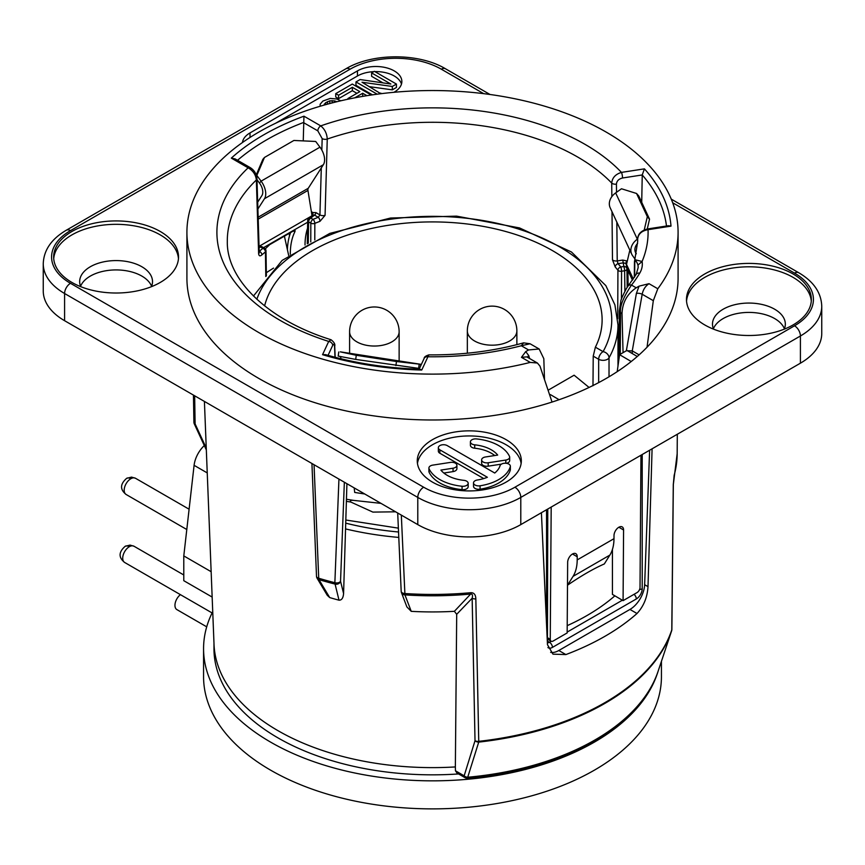 <?xml version="1.0" encoding="UTF-8"?>
<svg xmlns="http://www.w3.org/2000/svg" width="865" height="865" viewBox="0 0 865 865"><rect width="100%" height="100%" fill="white"/><g stroke="black" fill="none" stroke-linecap="round" stroke-linejoin="round"><path stroke-width="1.3" d="M661.433 661.303L661.433 676.7A228.933 132.172 0 0 1 594.385 770.164A228.933 132.172 180 0 1 344.886 798.817A228.933 132.172 180 0 1 203.567 676.7L203.567 648.663A228.933 132.172 180 0 1 212.736 611.631M206.713 626.833L176.903 609.62A9.364 5.406 -60 0 1 175.26 602.873A9.364 5.406 -60 0 1 180.417 594.655M273.535 268.107A218.531 126.171 0 0 0 266.334 272.735M458.558 773.937A218.531 126.171 180 0 1 213.969 648.663L213.969 642.9M674.084 475.945A4.163 3.352 -164.7 0 0 674.17 475.253L673.273 484.865L671.791 629.882A4.163 3.341 -161.5 0 1 671.651 630.736A243.573 140.627 180 0 1 478.723 742.116L467.716 777.235A229.766 132.648 180 0 0 658.103 671.283C640.933 726.243 560.974 770.531 467.468 778.208L467.716 777.235A4.163 3.06 -162.6 0 1 464.159 775.818A4.163 2.4 -60 0 0 465.024 777.667L457.012 773.04L455.466 770.791L455.358 766.931A218.531 126.171 180 0 1 214.023 644.338L204.41 401.425M567.527 579.755L567.527 585.194C581.269 575.766 593.531 568.683 604.321 563.948L609.857 555.103A49.954 28.837 60 0 0 613.988 538.69L614.009 535.511A6.769 3.871 -59.6 0 1 617.005 528.72A6.769 3.871 -59.6 0 1 622.216 526.915A6.769 3.871 -59.6 0 1 623.579 529.996L623.081 600.645L637.062 592.579A4.163 2.379 120.4 0 0 640.024 587.497L640.954 455.239M614.864 595.834A218.531 126.171 180 0 1 567.202 625.654M612.431 549.426L612.431 594.406L623.081 600.645M380.989 503.365L353.763 500.403C350.714 500.1 349.741 500.651 350.822 502.046L372.891 512.102L395.608 511.81M398.549 531.997A218.531 126.171 180 0 1 345.719 523.152M657.681 672.505A228.933 132.172 0 0 1 594.385 742.127A228.933 132.172 180 0 1 344.886 770.78A228.933 132.172 180 0 1 203.567 648.663M455.358 766.931L456.698 614.301L454.374 611.317A224.835 129.804 0 0 1 411.243 611.35L406.874 606.916L401.457 592.59A4.163 3.709 159.3 0 1 401.252 591.649M455.466 770.791L464.159 775.818L475.015 740.721L472.149 598.234L456.698 614.301M398.787 537.425A227.787 131.512 180 0 1 345.546 528.915L343.578 593.531C343.21 598.061 341.686 600.278 339.004 600.18L335.079 584.08A4.163 1.352 -75.9 0 1 334.863 582.696A244.687 141.265 180 0 1 318.72 578.231L314.049 464.721M343.578 593.531L340.54 581.215A4.163 3.763 166.2 0 1 335.079 584.08A244.125 140.941 180 0 1 318.98 579.626L329.706 597.574A224.835 129.804 0 0 0 339.004 600.18M329.706 597.574L327.262 595.304L317.087 578.22A4.163 3.503 149.2 0 1 316.666 576.858M544.496 379.389L543.815 358.672L539.144 348.995L528.58 349.947L521.314 345.751L523.585 342.854L530.072 343.762L521.314 345.751A215.601 124.474 180 0 1 427.916 356.769L428.878 354.877C462.148 355.137 493.72 351.125 523.585 342.854M345.546 528.915L346.919 483.697M322.548 354.682L325.586 354.639C355.245 363.278 386.698 368.144 419.947 369.214L421.763 370.025A238.74 137.838 180 0 1 322.548 354.682L328.7 341.426L331.057 339.75C266.182 319.477 226.533 278.649 227.311 241.486A205.189 118.462 0 0 1 256.354 179.985C255.791 174.719 253.045 170.665 248.125 167.81A215.601 124.474 0 0 0 328.7 341.426A4.163 3.287 24.9 0 1 332.711 345.33C333.739 343.47 334.355 343.978 334.571 346.854L335.004 357.245M620.27 354.282L620.551 312.687C619.621 306.599 623.265 297.387 631.493 285.072L636.218 287.807L639.073 286.153L649.02 283.688C645.441 286.023 643.16 289.537 642.176 294.251L632.261 350.898L639.116 354.855M678.084 232.328L678.084 278.206A245.584 141.784 180 0 1 647.031 347.233L653.313 300.674L657.8 288.759A245.584 141.784 0 0 0 678.084 232.328A245.584 141.784 0 0 0 432.5 90.544A245.584 141.784 0 0 0 186.916 232.328A245.584 141.784 0 0 0 530.245 362.403L521.465 357.332L525.725 351.59L528.58 349.947M647.409 228.965C641.138 230.739 637.883 234.058 637.667 238.924L637.667 238.978C638.305 233.896 641.765 230.793 648.047 229.679L671.002 226.133L668.45 225.711L647.409 228.965A4.163 0.876 81.2 0 1 647.409 228.965A4.163 0.876 81.2 0 1 648.047 229.679A215.601 124.474 180 0 1 642.1 261.468A48.299 27.885 180 0 1 639.743 273.145A218.964 126.42 180 0 1 631.493 285.072A4.163 3.092 38.5 0 0 628.26 285.85M637.667 238.978A205.189 118.462 180 0 1 637.689 241.486L634.467 261.89A4.163 2.422 0.6 0 1 634.521 261.479L634.78 259.684L642.1 261.468L637.959 265.079A44.147 25.485 180 0 1 638.165 267.609L636.153 274.421L626.574 288.229C622.519 296.025 620.605 300.404 620.811 301.366L619.329 310.968L619.005 358.78M634.315 277.416L634.467 261.89A4.163 2.422 0.6 0 0 634.78 262.83C635.191 259.695 636.251 260.441 637.959 265.079M636.218 287.807C627.201 293.895 622.465 302.469 622.011 313.53L623.06 352.661M529.618 358.521L528.742 355.58L525.725 351.59M639.073 286.153L636.391 293.43A4.163 1.622 -170.1 0 1 642.176 294.251L653.313 300.674M637.267 356.488L626.941 350.422L619.578 354.672L617.199 371.658M559.104 399.706L550.41 394.602L549.718 395.013M567.527 585.194L573.073 576.35A49.954 28.837 -120 0 0 577.193 559.925L577.215 556.757A6.769 3.871 -59.6 0 0 575.863 553.687A6.769 3.871 -59.6 0 0 570.651 555.481A6.769 3.871 -59.6 0 0 567.656 562.282L567.159 632.942L553.178 641.008A4.163 2.379 120.4 0 1 551.091 641.214A4.163 2.379 120.4 0 1 550.259 639.322L551.189 507.063M649.626 450.233L644.641 584.697A20.814 12.013 120 0 1 629.947 609.436L558.822 650.502A20.814 12.013 120 0 1 550.637 652.361M652.091 448.805L648.004 586.632C647.366 597.283 643.701 606.246 636.997 613.512L629.947 609.436M311.368 211.676L312.903 212.563L315.909 212.595L319.931 214.92A4.163 2.314 1.7 0 0 325.067 215.353L319.996 221.332A204.345 117.975 0 0 0 314.828 223.365A3.125 1.471 -112.1 0 0 313.033 219.364A3.125 1.806 120 0 0 310.827 223.159L310.773 241.93M325.067 215.353L327.251 139.06C326.959 133.632 324.797 129.242 320.753 125.879L303.95 116.18L303.247 140.898M616.832 222.1L617.221 260.916L618.021 263.674L623.265 262.863L623.816 266.507A3.125 0.66 81.2 0 1 624.616 270.767A3.125 1.784 -0.8 0 0 626.93 269.004A3.125 1.784 -0.8 0 0 626.92 268.864A3.125 2.541 171.4 0 0 626.898 268.583A3.125 2.541 171.4 0 0 623.816 266.507L620.767 266.971A207.47 119.781 0 0 0 618.021 263.674A3.125 2.281 139.1 0 0 615.231 267.004L612.485 259.824L612.009 211.709M611.858 196.625L611.717 183.066C612.247 177.768 615.502 174.211 621.459 172.394A215.601 124.474 0 0 0 320.753 125.879A4.163 2.4 -60 0 0 317.812 130.853L303.388 122.538A234.588 135.437 180 0 0 237.54 160.295M258.624 253.715L256.354 179.985A4.163 2.487 -1.8 0 0 256.948 178.677L259.24 252.353A4.163 2.487 178.2 0 1 258.624 253.715C258.949 256.094 260.041 256.483 261.911 254.861A3.125 2.13 48.8 0 0 259.305 251.347L259.219 251.477M321.304 167.918L319.931 214.92L318.277 217.299A3.125 1.406 69.2 0 1 319.996 221.332M321.834 150.067L322.169 138.605A4.163 2.314 1.7 0 0 327.251 139.06A205.189 118.462 0 0 1 611.717 183.066A4.163 2.292 -0.6 0 0 616.431 184.126C616.745 180.936 618.789 178.893 622.541 177.995L642.241 174.957L641.722 202.334M308.243 243.249L308.6 221.873A3.125 1.806 -60 0 1 310.805 218.077A3.125 2.087 -129.5 0 0 308.816 218.218L312.827 214.909L314.438 215.082A2.076 1.2 120 0 0 315.909 212.595M259.1 247.66L260.657 247.033A3.125 1.806 -60 0 1 262.214 246.882A3.125 3.125 0 0 0 259.489 246.687A3.125 1.46 68 0 1 260.657 247.033L262.884 248.32A3.125 2.087 50.7 0 1 265.436 251.888A3.125 1.806 -0.9 0 0 265.998 250.818A3.125 3.125 0 0 0 264.441 248.169A3.125 1.806 120 0 0 262.884 248.32A207.47 119.781 0 0 0 259.305 251.347L259.208 251.293M312.124 215.493L312.903 212.563L312.784 214.953M289.472 235.907L289.31 233.323M231.323 158.111L248.125 167.81A4.163 2.4 -60 0 1 250.201 167.605L235.085 158.879L231.323 158.111A238.74 137.838 180 0 1 303.95 116.18M616.518 192.3L616.431 184.126M620.767 266.971A3.125 2.314 141.3 0 0 617.934 270.258A3.125 1.773 0.3 0 0 621.578 271.232A3.125 0.66 -98.8 0 0 620.767 266.971M612.485 259.824A4.163 2.281 179.4 0 0 617.221 260.916L622.724 260.062L623.265 262.863L625.676 263.36L626.271 264.43M625.676 263.36L626.779 261.111L627.179 261.533M622.724 260.062L627.298 261.035M621.438 299.247L621.578 271.232L624.616 270.767L624.898 291.083M618.778 360.381L617.988 360.759M666.493 226.014A234.588 135.437 180 0 0 642.241 174.957L644.414 168.848A238.74 137.838 180 0 1 671.002 226.133M673.284 484.076A4.163 2.346 -179.4 0 1 673.338 484.454L671.867 629.461A4.163 2.346 -179.4 0 1 671.791 629.882A243.725 140.714 180 0 1 478.745 741.337A4.163 2.433 -1.1 0 1 475.015 740.721A4.163 3.049 -163 0 0 478.723 742.116A4.163 0.649 -96.4 0 0 478.745 741.337L475.837 598.861A4.163 2.433 -1.2 0 1 472.149 598.234C472.917 595.217 472.431 593.833 470.668 594.06A244.125 140.941 180 0 1 404.939 594.893L411.243 611.35M475.837 598.861C475.685 594.644 473.998 592.59 470.755 592.698L470.668 594.06L454.374 611.317M470.755 592.698A244.687 141.265 180 0 1 404.874 593.531A4.163 2.4 -2.6 0 1 401.198 591.357A4.163 4.163 0 0 0 401.457 592.59A4.163 3.709 159.3 0 0 404.939 594.893L401.328 515.107M674.17 475.253A244.687 141.265 180 0 0 677.176 453.693L673.338 484.465A4.163 2.346 -179.4 0 1 673.273 484.865M671.651 630.736L671.651 630.736A4.163 4.163 0 0 0 671.867 629.461M338.939 479.091L334.863 582.696A4.163 2.465 -177.8 0 0 340.54 581.215L344.357 482.216M541.404 512.718L547.469 644.674L552.962 654.156L565.872 654.578A244.146 140.963 0 0 0 636.997 613.512M206.259 448.059L195.122 423.926A4.163 2.519 179 0 1 193.901 422.185A4.163 4.163 0 0 0 194.279 423.839L206.335 449.951M316.504 576.285A4.163 2.357 -2.3 0 0 318.72 578.231A4.163 1.579 -73.1 0 0 318.98 579.626A4.163 3.503 149.2 0 1 317.087 578.22A4.163 4.163 0 0 1 316.504 576.252L311.93 463.499M821.75 306.253L821.75 333.436A72.844 42.061 180 0 1 800.417 363.181L520.795 524.612A72.844 42.061 180 0 1 417.784 524.612L64.583 320.699A72.844 42.061 180 0 1 43.25 290.954L43.25 263.771A72.844 42.061 0 0 0 64.583 293.505L417.784 497.418A72.844 42.061 0 0 0 520.795 497.418L800.417 335.988A72.844 42.061 0 0 0 821.75 306.253C821.274 292.651 813.587 281.471 798.687 272.702L671.262 199.123M784.414 328.765A36.416 21.03 0 0 0 774.662 318.569A36.416 21.03 0 0 0 738.818 313.238A36.416 21.03 0 0 0 713.398 328.765M151.602 286.283A36.416 21.03 0 0 0 141.849 276.086A36.416 21.03 0 0 0 106.006 270.745A36.416 21.03 0 0 0 80.586 286.283M784.252 329.165A36.416 21.03 0 0 0 785.334 324.094A36.416 21.03 0 0 0 774.662 309.227A36.416 21.03 0 0 0 734.969 304.664A36.416 21.03 0 0 0 712.49 324.094A36.416 21.03 0 0 0 713.56 329.165M811.273 301.15A62.442 36.049 0 0 0 793.054 277.362A62.442 36.049 0 0 0 726.384 269.231A62.442 36.049 0 0 0 686.54 301.15M704.759 324.937A62.442 36.049 0 0 0 772.802 332.755A62.442 36.049 0 0 0 811.348 299.452A62.442 36.049 0 0 0 793.054 273.967A62.442 36.049 0 0 0 725.011 266.15A62.442 36.049 0 0 0 686.475 299.452A62.442 36.049 0 0 0 704.759 324.937M432.5 482.129A52.03 30.037 0 0 0 489.201 488.639A52.03 30.037 0 0 0 521.325 460.883A52.03 30.037 0 0 0 506.079 439.647A52.03 30.037 0 0 0 449.378 433.138A52.03 30.037 0 0 0 417.265 460.883A52.03 30.037 0 0 0 432.5 482.129M160.241 231.474A62.442 36.049 0 0 0 92.198 223.667A62.442 36.049 0 0 0 53.652 256.97A62.442 36.049 0 0 0 71.946 282.455A62.442 36.049 0 0 0 139.989 290.272A62.442 36.049 0 0 0 178.525 256.97A62.442 36.049 0 0 0 160.241 231.474M530.245 362.403L537.403 363.019L539.976 366.111L552.043 402.052A245.584 141.784 180 0 1 186.916 278.206L186.916 232.328M552.043 402.063A245.584 141.784 0 0 0 647.031 347.233M393.953 92.296L394.235 92.133A26.015 15.019 0 0 0 401.857 81.515A26.015 15.019 0 0 0 385.801 67.643A26.015 15.019 0 0 0 357.45 70.898L250.017 132.918A26.015 15.019 0 0 0 242.46 142.52M401.479 84.067A26.015 15.019 0 0 0 374.859 71.6M373.821 71.644A26.015 15.019 0 0 0 357.45 75.99L275.557 123.273M521.13 463.435A52.03 30.037 0 0 0 506.079 444.74A52.03 30.037 0 0 0 451.443 437.766A52.03 30.037 0 0 0 417.449 463.435M438.339 447.713A5.201 3.006 0 0 0 439.863 449.843L487.373 477.275A31.216 18.024 180 0 1 477.372 479.999A5.201 3.006 0 0 0 473.512 482.897A5.201 3.006 0 0 0 480.064 485.795A41.628 24.036 0 0 0 510.285 466.754A5.201 3.006 0 0 0 510.361 466.235A5.201 3.006 0 0 0 505.614 463.24A5.201 3.006 0 0 0 500.035 465.716A31.216 18.024 180 0 1 494.737 473.025L447.216 445.594A5.201 3.006 0 0 0 441.55 444.945A5.201 3.006 0 0 0 438.339 447.713L438.339 451.119A5.201 3.006 0 0 0 439.863 453.238L483.73 478.561M473.512 482.897L473.512 486.292A5.201 3.006 0 0 0 480.064 489.201A41.628 24.036 0 0 0 510.285 470.16A5.201 3.006 0 0 0 510.361 469.63L510.361 466.235M443.853 473.025L453.044 471.609A5.201 3.006 0 0 0 456.904 468.7L456.904 465.305A5.201 3.006 0 0 0 450.351 462.407L432.76 465.121A5.201 3.006 0 0 0 428.91 468.03A5.201 3.006 0 0 0 429.083 468.808A41.628 24.036 0 0 0 462.061 486.249A5.201 3.006 0 0 0 468.17 483.297A5.201 3.006 0 0 0 463.867 480.335A31.216 18.024 180 0 1 440.901 470.084L453.044 468.203A5.201 3.006 0 0 0 456.904 465.305M428.91 468.03L428.91 471.425A5.201 3.006 0 0 0 429.083 472.204A41.628 24.036 0 0 0 462.061 489.655A5.201 3.006 0 0 0 468.17 486.692L468.17 483.297M470.409 441.874L470.409 445.28A5.201 3.006 0 0 0 474.712 448.232L474.712 444.837A31.216 18.024 180 0 1 497.678 455.087L485.492 456.969A5.201 3.006 0 0 0 481.632 459.866A5.201 3.006 0 0 0 488.184 462.775L505.82 460.039A5.201 3.006 0 0 0 509.68 457.142A5.201 3.006 0 0 0 509.496 456.363A41.628 24.036 0 0 0 476.518 438.923A5.201 3.006 0 0 0 470.409 441.874A5.201 3.006 0 0 0 474.712 444.837M494.737 455.541A31.216 18.024 0 0 0 474.712 448.232M481.632 459.866L481.632 463.272A5.201 3.006 0 0 0 488.184 466.17L501.473 464.116M506.436 463.326A5.201 3.006 0 0 0 509.68 460.537L509.68 457.142M369.777 86.716L392.31 89.852L396.44 87.462L396.44 84.067L374.372 71.319L371.615 72.909L371.615 76.315L382.99 82.889M371.615 72.909L390.872 84.035L360.11 79.548L355.969 81.937L355.969 85.343L372.437 94.847M371.269 95.02L352.293 84.067L335.739 93.625L335.739 97.021L338.561 98.653L352.358 90.684L356.921 93.323M392.31 89.852L392.31 86.457L396.44 84.067M380.805 93.712L362.024 82.24L392.31 86.457M379.421 93.896L380.805 93.096M355.969 81.937L377.183 94.188M335.739 93.625L338.561 95.247L352.358 87.289L359.872 91.625L347.914 98.524L348.79 99.032M354.747 97.832L362.684 93.247L366.911 95.691M320.137 104.265L320.169 106.244L320.137 104.265L322.861 101.054L330.246 98.415L336.766 98.999L340.799 100.794M323.943 105.141L325.683 102.686L329.825 100.827L334.474 100.859L336.896 101.724M338.561 98.653L338.561 95.247M352.358 90.684L352.358 87.289M362.684 96.393L362.684 93.247M347.914 99.216L347.914 98.524M334.474 102.33L334.474 100.859M332.149 102.913L332.149 100.578M329.825 103.53L329.825 100.827M327.521 104.146L327.521 101.627M325.683 104.654L325.683 102.686M324.31 105.043L324.31 104.016M178.46 258.667A62.442 36.049 0 0 0 160.241 234.88A62.442 36.049 0 0 0 93.571 226.749A62.442 36.049 0 0 0 53.727 258.667M151.44 286.683A36.416 21.03 0 0 0 152.51 281.612A36.416 21.03 0 0 0 141.849 266.744A36.416 21.03 0 0 0 102.157 262.181A36.416 21.03 0 0 0 79.667 281.612A36.416 21.03 0 0 0 80.748 286.683M632.304 353.58L632.261 350.898L626.39 350.747M528.742 355.58A4.163 2.865 -16.5 0 0 527.65 357.386M526.774 356.877L521.465 357.332M589.065 387.444L574.122 375.205L548.118 390.212M619.578 354.672L631.234 361.516M530.115 343.794L539.144 348.995M592.979 385.736L593.228 356.142L598.666 359.278A6.239 3.601 0 0 0 609.025 357.84A6.239 4.855 -150.8 0 0 603.078 351.633A6.239 3.601 120 0 0 598.666 359.278L598.666 382.611M264.614 305.886A169.616 97.929 180 0 1 445.129 222.186A169.616 97.929 180 0 1 602.116 320.439A169.616 97.929 180 0 1 595.38 347.179L603.078 351.633A179.25 103.486 0 0 0 477.934 219.732A179.25 103.486 0 0 0 256.84 299.247M593.228 356.142L595.38 347.179M212.152 597.066L183.791 580.696L183.791 555.914L211.157 571.711M183.791 555.914L194.095 465.327A20.814 12.013 -60 0 1 204.302 445.562M632.466 280.195L626.833 268.063A8.326 6.563 -24.9 0 1 626.811 268.031M626.379 265.144A8.326 6.563 -24.9 0 1 626.509 264.409L629.85 250.136M634.975 259.046L632.564 255.64A14.564 11.494 -24.9 0 1 631.731 254.202A14.564 11.494 -24.9 0 1 637.202 239.335L637.667 239.01M636.326 253.791L636.099 253.477A10.402 8.207 -24.9 0 1 635.505 252.45A10.402 8.207 -24.9 0 1 637.613 243.389M631.731 254.202L610.182 207.784A14.564 11.494 -24.9 0 1 615.653 192.917L621.481 188.765L636.554 193.479L647.334 216.683L644.252 229.895M647.258 228.987L649.539 219.18L638.77 195.966L636.554 193.479M649.539 219.18L647.334 216.683M287.396 249.693A79.083 45.661 60 0 1 290.564 232.609M288.661 255.391L284.401 236.156M305.01 245.011A74.92 43.261 60 0 1 307.562 228.241M290.294 254.224A74.92 43.261 60 0 1 294.922 231.669L293.257 231.042L269.707 244.644L265.49 248.666A74.92 43.261 60 0 0 265.35 248.958M295.116 230.641L294.922 231.669L294.057 230.652M311.995 215.601L307.94 190.43A4.163 2.4 60 0 1 308.232 188.3L323.359 164.718A14.564 8.412 -120 0 0 319.964 147.169L315.703 141.46L293.895 140.465L264.463 157.462L256.84 175.454L261.1 181.153L319.964 147.169M257.673 202.183L261.9 195.587A10.402 6.012 -120 0 0 259.478 183.056L256.981 179.704M257.889 208.995L264.495 198.701A14.564 8.412 -120 0 0 261.1 181.153L259.478 183.056M264.463 157.462L262.841 159.365L256.213 175.011M364.771 494.002L354.704 492.445L354.174 487.892M345.816 520.016L398.376 528.147M340.626 351.914A14.564 3.082 98.8 0 0 340.486 351.871A14.564 3.082 98.8 0 0 340.334 351.871L356.272 355.288L355.688 359.407L338.183 356.099L338.766 351.99M421.309 364.533A14.564 3.082 98.8 0 0 420.898 364.316A14.564 3.082 98.8 0 0 420.747 364.306L396.484 361.516L356.272 355.288M340.886 358.726A10.402 2.195 98.8 0 0 340.41 356.521M419.471 368.479L355.688 359.407M395.889 365.625L396.484 361.516M418.595 368.544L419.179 364.425M212.087 612.939L124.657 562.466A9.364 5.406 -60 0 1 123.219 554.962A9.364 5.406 -60 0 1 129.339 546.702A9.364 5.406 -60 0 1 134.021 546.248L183.791 574.976M186.786 529.521L126.128 494.488A9.364 5.406 -60 0 1 124.69 486.984A9.364 5.406 -60 0 1 130.81 478.734A9.364 5.406 -60 0 1 135.491 478.269L189.1 509.215M328.062 355.353L332.711 345.33M657.8 288.759L649.02 283.688M421.763 370.025L427.916 356.769A4.163 3.287 24.9 0 0 424.164 358.38M622.541 177.995A4.163 0.876 81.2 0 0 621.459 172.394L644.414 168.848M639.743 273.145A4.163 3.211 -149.4 0 0 636.153 274.421M622.011 313.53L620.551 312.687A4.163 2.4 -179.6 0 1 619.329 311.011M636.391 293.43L626.39 350.53M618.864 527.228L623.579 529.996M572.511 554L577.215 556.757M547.772 637.862L550.259 639.322M648.004 586.632L644.641 584.697M546.55 509.745L546.55 624.454M547.923 647.55A8.326 4.812 120 0 0 552.443 647.388L636.326 598.958A8.326 4.812 120 0 0 642.208 588.762L642.208 454.514M639.603 589.454A4.163 2.4 0 0 0 642.208 588.762M634.034 594.32A4.163 2.4 60 0 1 636.326 598.958M547.772 641.3L549.502 642.295L551.232 641.289M567.159 632.088L622.357 600.224M634.651 276.897L634.78 262.83M617.697 318.688L617.934 270.258A204.345 117.975 0 0 0 615.231 267.004M618.497 362.381A203.383 117.424 0 0 0 617.988 361.721M265.804 276.53L265.436 251.888A204.345 117.975 0 0 0 261.911 254.861M307.302 243.757L307.68 220.575A3.125 1.795 1 0 0 308.6 221.873L310.827 223.159A3.125 1.773 0.2 0 0 314.828 223.365L314.784 239.94M318.277 217.299A207.47 119.781 0 0 0 313.033 219.364L310.805 218.077L314.438 215.082L318.277 217.299M322.169 138.605L317.812 130.853M626.292 264.571A2.076 1.211 179.3 0 1 626.595 263.998M627.914 270.41L628.12 286.034M627.179 287.321L626.93 269.145M194.647 395.781L195.122 423.926A4.163 0.757 155.4 0 1 194.279 423.839M483.697 93.658L441.334 69.2A64.518 37.249 0 0 0 350.087 69.2L70.476 230.631A64.518 37.249 0 0 0 70.476 283.309L423.666 487.222A64.518 37.249 0 0 0 514.913 487.222L794.524 325.791A64.518 37.249 0 0 0 794.524 273.113L672.689 202.767M357.45 70.898L357.45 75.99M250.017 132.918L250.017 137.438M439.863 453.238L439.863 449.843M510.285 470.16L510.285 466.754M480.064 489.201L480.064 485.795M453.044 471.609L453.044 468.203M462.061 489.655L462.061 486.249M429.083 472.204L429.083 468.808M505.82 463.262L505.82 460.039M488.184 466.17L488.184 462.775M577.193 559.925L613.988 538.69M573.073 576.35L609.857 555.103M547.794 642.652A4.163 2.4 120 0 0 549.502 642.295A4.163 2.4 60 0 1 552.443 647.388M565.872 654.578L558.822 650.502M423.666 487.222A8.326 4.812 120 0 0 417.784 497.418L417.784 524.612M514.913 487.222A8.326 4.812 60 0 1 520.795 497.418L520.795 524.612M794.524 325.791A8.326 4.812 60 0 1 800.417 335.988L800.417 363.181M794.524 273.113A8.326 4.812 -60 0 1 798.687 272.702M441.334 69.2A8.326 4.812 -60 0 1 445.497 68.778C418.995 52.841 372.426 52.841 345.924 68.778L66.313 230.22C51.413 238.989 43.726 250.169 43.25 263.771M350.087 69.2A8.326 4.812 -120 0 0 345.924 68.778M70.476 230.631A8.326 4.812 -120 0 0 66.313 230.22M70.476 283.309A8.326 4.812 120 0 0 64.583 293.505L64.583 320.699M331.057 339.75C334.117 342.129 335.328 344.27 334.712 346.184A4.163 2.368 177.6 0 1 334.571 346.854M609.025 376.783L609.025 357.84A185.488 107.087 0 0 0 617.988 324.937L617.988 366.003M516.87 344.648L516.87 330.895A24.771 14.294 0 0 1 509.615 341.005A24.771 14.294 180 0 1 482.627 344.097A24.771 14.294 180 0 1 467.338 330.895L467.338 353.212M399.133 360.954L399.133 331.738A24.771 14.294 0 0 1 391.877 341.848A24.771 14.294 180 0 1 364.889 344.951A24.771 14.294 180 0 1 349.601 331.738L349.601 353.288M194.095 465.327L207.243 472.917M126.128 494.488C119.878 489.504 120.051 484.108 126.647 478.323A8.326 4.812 60 0 1 130.81 478.734M124.657 562.466C118.408 557.471 118.581 552.086 125.176 546.291A8.326 4.812 60 0 1 129.339 546.702M633.277 278.995L626.509 264.409M635.105 251.337L636.099 253.477M637.656 239.854L615.653 192.917M307.659 222.208L263.565 247.66M311.303 216.174L259.057 246.341M258.203 219.137L307.94 190.43M264.495 198.701L323.359 164.718M258.148 217.212L308.232 188.3M346.443 499.267L353.763 500.403M420.444 366.382L420.747 364.306L340.334 351.871M346.378 501.354L350.822 502.046M547.772 639.267L551.091 641.214M262.214 246.882L264.441 248.169M266.377 275.838L265.998 250.818M308.816 218.218A3.125 3.125 0 0 0 307.68 220.575M312.741 215.493L312.827 214.92M627.179 287.31L626.93 269.004A3.125 3.125 0 0 0 626.898 268.583L626.282 264.474M465.024 777.667A4.163 4.163 0 0 0 467.468 778.208M658.103 671.283L671.554 631.039M677.176 453.693L677.306 434.252M193.446 395.089L193.901 422.174M401.187 591.314L397.695 513.01M537.403 363.019L526.828 356.91M547.772 509.042L547.415 642.5M490.001 94.48L445.497 68.778M250.201 167.605C254.245 170.124 256.494 173.811 256.948 178.655M334.712 346.184L335.177 357.288M419.147 369.182L424.142 358.424C424.099 357.072 425.677 355.893 428.878 354.877M617.988 324.937L614.907 304.869L605.835 285.612L571.451 251.996L519.53 227.928L456.558 216.131L390.526 218.034L329.835 233.388L282.152 260.397L253.467 296.025M516.87 330.895A24.771 24.771 0 0 0 479.718 309.443A24.771 24.771 0 0 0 467.338 330.895M399.133 331.738A24.771 24.771 0 0 0 361.981 310.286A24.771 24.771 0 0 0 349.601 331.738M126.647 478.323L131.534 477.112L135.491 478.269M125.176 546.291L130.064 545.091L134.021 546.248M420.898 364.316L340.486 351.871"/></g></svg>
